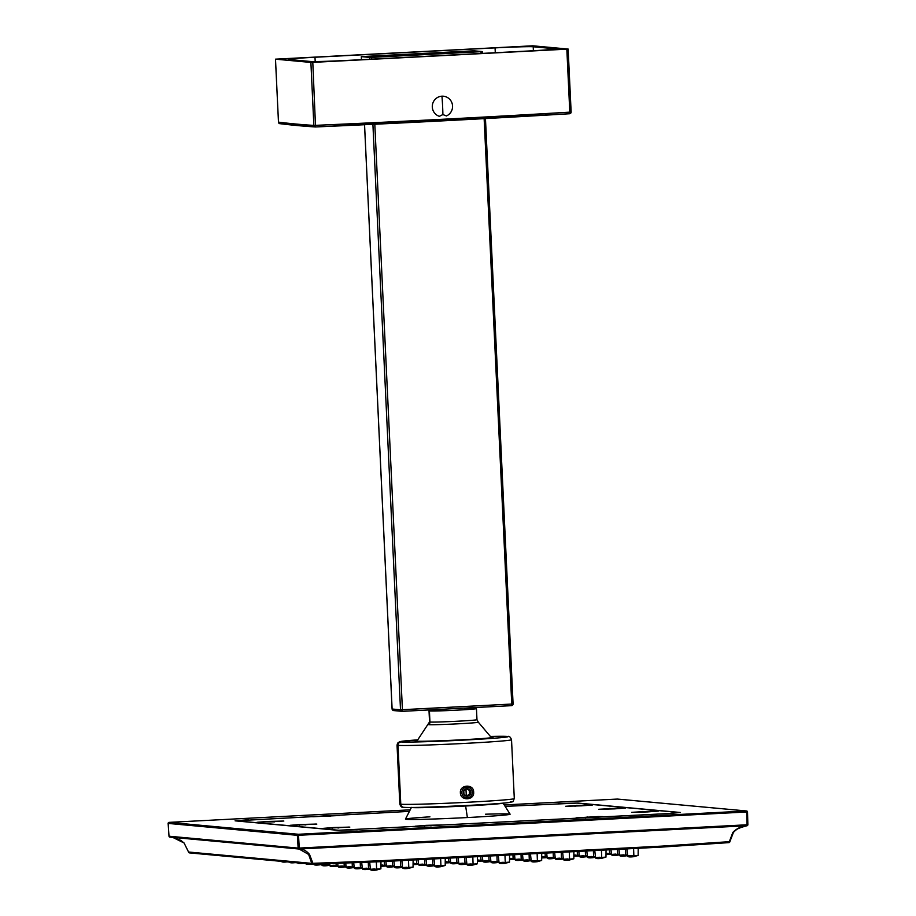 <?xml version="1.0" encoding="UTF-8"?>
<svg xmlns="http://www.w3.org/2000/svg" width="916" height="916" viewBox="0 0 916 916"><rect width="100%" height="100%" fill="white"/><g stroke="black" fill="none" stroke-linecap="round" stroke-linejoin="round"><path stroke-width="1.37" d="M477.934 722.117A24.995 0.653 -2.7 0 1 478.335 722.197A24.995 0.653 -2.7 0 1 456.111 723.915A24.995 0.653 -2.7 0 1 428.837 724.67A3.275 3.217 95.3 0 0 429.947 722.026A3.275 3.217 -84.7 0 1 428.837 724.67A24.995 0.653 -2.7 0 1 428.425 724.545A24.995 0.653 -2.7 0 0 428.837 724.67A24.995 0.653 -2.7 0 0 456.111 723.915A24.995 0.653 -2.7 0 0 478.335 722.197L476.973 719.701L476.457 708.629A23.747 0.618 177.3 0 1 454.805 710.266A23.747 0.618 177.3 0 1 429.421 710.953L429.947 722.026A23.747 0.618 -2.7 0 0 455.332 721.339A23.747 0.618 -2.7 0 0 476.973 719.701A23.747 0.618 -2.7 0 1 455.332 721.339A23.747 0.618 -2.7 0 1 429.947 722.026L429.421 710.953M429.936 721.808A23.747 0.618 -2.7 0 0 429.547 721.934L429.02 710.862A23.747 0.618 177.3 0 1 440.779 709.774M464.652 708.652A23.747 0.618 177.3 0 1 476.057 708.537M440.951 709.327L441.02 710.827L440.951 709.327M362.656 56.54L473.893 50.804L362.656 56.54L371.656 57.376L480.98 51.685L473.893 50.804L482.32 51.582L369.743 57.422L369.835 59.242L369.743 57.422L361.351 56.655L361.488 59.666L361.316 56.643L362.656 56.54M442.886 53.025L425.745 54.479L404.151 54.628L442.886 53.025L400.395 55.132M443.23 53.128L400.761 55.212M430.795 54.193L412.898 55.04L430.795 54.193M393.8 710.564A1.637 1.614 -84.7 0 1 393.571 710.564L402.204 711.343A1.637 1.614 -84.7 0 1 400.51 709.785A1.637 1.614 95.3 0 0 402.193 711.343L402.422 709.728L402.204 711.343L511.529 705.652L511.746 704.049L400.51 709.785L372.904 124.324L400.51 709.785L402.422 709.728L374.804 124.233L402.422 709.728L511.746 704.049L484.14 118.645L511.746 704.049L513.086 703.946L485.457 118.576L513.086 703.946L511.746 704.049L511.529 705.652A1.637 1.614 95.3 0 0 513.063 703.957L511.529 705.652L402.216 711.343M371.736 59.139L371.656 57.376L371.736 59.139M481.072 53.46L480.98 51.685L481.072 53.46M482.32 51.582L482.4 53.391L482.297 51.594M364.534 124.725L392.082 709.007L393.571 710.564A1.637 1.614 -84.7 0 1 392.117 709.018L364.557 124.725L392.117 709.018L400.51 709.785L392.117 709.018A1.637 1.614 95.3 0 0 393.548 710.553M412.543 807.465L412.543 807.557A45.514 1.179 177.3 0 0 459.305 806.309A45.514 1.179 177.3 0 0 502.506 803.206M507.189 736.418A54.033 1.397 -2.7 0 0 490.816 736.418A54.033 1.397 177.3 0 1 507.189 736.418A3.275 3.217 -84.7 0 1 507.67 736.43A3.275 3.217 95.3 0 0 507.189 736.418A54.033 1.397 177.3 0 1 464.023 740.082A54.033 1.397 177.3 0 1 401.071 741.937A54.033 1.397 -2.7 0 0 464.023 740.082A54.033 1.397 -2.7 0 0 507.189 736.418M417.341 739.888A54.033 1.397 -2.7 0 0 401.071 741.937A54.033 1.397 177.3 0 1 417.341 739.888L399.616 741.708L397.578 743.162L397.04 745.143L399.811 804.008C400.635 806.653 401.941 807.752 403.704 807.328C402.605 808.507 489.488 805.027 507.544 802.714C515.628 801.134 512.09 802.645 514.3 798.603L511.529 739.75C510.51 737.037 509.204 735.926 507.636 736.43L490.816 736.418M491.171 737.117A38.964 1.008 177.3 0 1 492.396 737.185A38.964 1.008 -2.7 0 1 461.263 739.83A38.964 1.008 -2.7 0 1 415.864 741.159A38.964 1.008 177.3 0 1 417.055 740.609M398.025 744.822A57.307 1.489 -2.7 0 0 397.04 745.132M398.013 745.372A3.275 3.217 -84.7 0 1 401.071 741.937A3.275 3.217 95.3 0 0 398.013 745.372L400.784 804.225L398.013 745.372A57.307 1.489 -2.7 0 0 459.271 743.689A57.307 1.489 -2.7 0 0 511.517 739.762A57.307 1.489 177.3 0 1 459.271 743.689A57.307 1.489 177.3 0 1 398.013 745.372M403.658 807.317A3.275 3.217 -84.7 0 1 400.784 804.225A3.275 3.217 95.3 0 0 403.658 807.317M510.269 801.821A54.033 1.397 177.3 0 1 467.103 805.485A54.033 1.397 177.3 0 1 404.151 807.328A54.033 1.397 177.3 0 0 467.103 805.485A54.033 1.397 177.3 0 0 510.269 801.821M514.3 798.626A57.307 1.489 177.3 0 1 462.042 802.553A57.307 1.489 177.3 0 1 400.784 804.225A57.307 1.489 -2.7 0 0 462.042 802.553A57.307 1.489 -2.7 0 0 514.3 798.626M473.641 792.111C474.671 800.481 460.324 801.225 460.393 792.798C459.523 784.44 473.87 783.695 473.641 792.111C474.671 800.481 460.324 801.225 460.393 792.798L460.393 792.798C459.523 784.44 473.87 783.695 473.641 792.111L473.641 792.111M505.151 806.389L576.92 803.092L679.5 812.538L666.413 813.648L338.645 830.251L236.065 820.805L409.406 811.37L235.091 820.839L337.912 830.308L667.214 813.637L680.473 812.503L577.653 803.034L505.14 806.366M581.603 805.84L576.679 805.382L581.603 805.84L565.733 806.252L587.923 804.935L592.538 804.992L581.603 805.84M614.59 808.874L609.667 808.427L614.59 808.874L598.721 809.286L620.911 807.969L625.525 808.038L614.59 808.874M647.578 811.92L642.666 811.462L647.578 811.92L631.708 812.332L653.909 811.015L658.524 811.072L647.578 811.92M429.925 816.832A52.395 1.363 -2.7 0 0 409.04 819.465A52.395 1.363 -2.7 0 0 467.378 817.553A52.395 1.363 -2.7 0 0 509.204 814.507A52.395 1.363 -2.7 0 0 485.526 814.21M591.919 817.45L586.996 816.992L591.919 817.45L576.05 817.862L598.24 816.545L602.854 816.603L591.919 817.45M267.976 821.434L283.846 821.034L257.03 822.293L267.976 821.434M300.975 824.469L305.887 824.927L300.975 824.469L316.833 824.079L290.017 825.327L300.975 824.469M333.962 827.503L338.886 827.961L333.962 827.503L349.82 827.114L323.016 828.373L333.962 827.503M323.646 815.904L339.504 815.515L312.7 816.763L323.646 815.904M426.215 825.35L431.138 825.808L426.215 825.35L442.073 824.961L415.269 826.209L426.215 825.35M405.467 819.099A52.395 1.363 -2.7 0 0 467.378 817.553L465.637 806L467.378 817.553A52.395 1.363 -2.7 0 0 510.12 814.21L503.033 803.057M412.04 807.546A45.846 1.191 177.3 0 0 465.637 806A45.846 1.191 -2.7 0 0 502.895 803.172M638.2 848.548L638.143 855.43L633.861 855.762L638.143 855.43L633.735 856.678L632.166 856.529L633.735 856.678L633.861 855.762L633.735 856.678C629.693 857.204 627.666 856.952 627.666 855.922L631.948 855.59M633.609 848.834L633.861 855.762L627.678 855.922L633.861 855.762L633.609 848.834M627.655 855.807L624.071 855.784L625.628 855.922L625.765 855.017L625.639 855.922C621.598 856.46 619.571 856.208 619.571 855.178L623.853 854.846M627.563 854.914L625.765 855.017L627.563 854.914M625.559 849.327L625.765 855.017L619.571 855.178L625.765 855.017L625.559 849.327M619.56 855.063L615.976 855.04L617.533 855.178L617.67 854.273L617.533 855.178C613.491 855.716 611.476 855.464 611.476 854.433L611.041 850.197M619.468 854.17L617.67 854.273L619.468 854.17M611.476 854.422L617.67 854.273L617.498 849.808L617.67 854.273L611.476 854.422L615.747 854.09M611.464 854.319L606.003 854.571L609.438 854.433L609.575 853.529L609.438 854.433L606.003 854.571M606.003 854.399L607.88 854.296L606.003 854.399M611.373 853.426L609.575 853.529L611.373 853.426M609.449 850.288L609.575 853.529L606.014 853.678L609.575 853.529L609.449 850.288M606.014 853.437L607.652 853.346M606.037 850.495L605.98 857.101L601.709 857.433L605.98 857.101L601.583 858.349L600.014 858.2L601.572 858.349L601.709 857.433L601.583 858.349C597.53 858.876 595.514 858.624 595.514 857.594L599.785 857.262M601.457 850.758L601.709 857.433L595.514 857.594L601.709 857.433L601.457 850.758M595.503 857.479L591.919 857.456L593.476 857.594L593.614 856.689L593.476 857.594C589.435 858.132 587.419 857.88 587.419 856.849L591.69 856.506M595.411 856.586L593.614 856.689L595.411 856.586M593.408 851.227L593.614 856.689L587.419 856.849L593.614 856.689L593.408 851.227M587.408 856.735L583.813 856.712L585.381 856.849L585.519 855.945L585.381 856.849C581.339 857.387 579.313 857.136 579.324 856.105L583.595 855.762M587.316 855.842L585.519 855.945L587.316 855.842M585.358 851.697L585.519 855.945L579.324 856.094L585.519 855.945L585.358 851.697M577.275 856.105L573.851 856.242L577.275 856.105M573.851 856.071L575.717 855.968L573.851 856.071M579.221 855.097L577.412 855.201L577.286 856.105L577.412 855.201L579.221 855.097M577.298 852.155L577.412 855.201L573.851 855.349L577.412 855.201L577.298 852.155M573.851 855.109L575.5 855.017M573.874 852.349L573.828 858.773L569.557 859.105L573.828 858.773L569.42 860.021L567.851 859.872L569.42 860.021L569.557 859.105L569.42 860.021C565.378 860.548 563.363 860.296 563.363 859.265L567.634 858.933M569.317 852.601L569.557 859.105L563.363 859.265L569.557 859.105L569.317 852.601M563.351 859.151L559.756 859.128L561.313 859.265L561.451 858.361L561.325 859.265C557.283 859.803 555.256 859.552 555.256 858.521L559.539 858.178M563.26 858.258L561.451 858.361L563.26 858.258M561.256 853.048L561.451 858.361L555.256 858.521L561.451 858.361L561.256 853.048M555.245 858.407L551.661 858.384L553.218 858.521L553.356 857.616L553.23 858.521C549.188 859.048 547.161 858.807 547.161 857.777L551.432 857.433M555.153 857.513L553.356 857.616L555.153 857.513M553.207 853.494L553.356 857.616L547.161 857.765L553.356 857.616L553.207 853.494M547.15 857.662L541.688 857.914L545.123 857.777L545.26 856.872L545.123 857.777L541.688 857.914M541.688 857.742L543.566 857.639L541.688 857.742M547.058 856.769L545.26 856.872L547.058 856.769M545.146 853.93L545.26 856.872L541.7 857.021L545.26 856.872L545.146 853.93M541.7 856.781L543.337 856.689M537.257 861.681L535.7 861.544L537.257 861.681M541.722 854.113L541.665 860.445L537.394 860.777L537.268 861.681L537.394 860.777L541.665 860.445L537.268 861.693C533.226 862.219 531.2 861.967 531.2 860.937L535.482 860.605M537.154 854.353L537.394 860.777L531.2 860.937L537.394 860.777L537.154 854.353M531.188 860.822L527.605 860.8L529.162 860.937L529.299 860.032L529.173 860.937C525.12 861.475 523.105 861.223 523.105 860.193L527.376 859.849M531.097 859.929L529.299 860.032L531.097 859.929M529.105 854.788L529.299 860.032L523.105 860.181L529.299 860.032L529.105 854.788M523.093 860.078L519.509 860.055L521.067 860.193L521.204 859.288L521.067 860.193C517.025 860.719 515.01 860.479 515.01 859.448L519.28 859.105M523.002 859.185L521.204 859.288L523.002 859.185M521.055 855.212L521.204 859.288L515.01 859.437L521.204 859.288L521.055 855.212M514.998 859.322L509.536 859.586L512.971 859.448L513.097 858.544L512.971 859.448L509.536 859.586M509.536 859.414L511.403 859.3L509.536 859.414M514.907 858.441L513.097 858.544L514.907 858.441M512.994 855.624L513.097 858.544L509.548 858.693L513.097 858.544L512.994 855.624M509.548 858.452L511.185 858.361M509.571 855.796L509.514 862.116L505.243 862.448L509.514 862.116L505.105 863.353L503.548 863.216L505.105 863.353L505.243 862.448L505.105 863.353C501.063 863.891 499.048 863.639 499.048 862.609L503.319 862.277M505.002 856.025L505.243 862.448L499.048 862.609L505.243 862.448L505.002 856.025M499.037 862.494L495.442 862.471L497.01 862.609L497.148 861.704L497.01 862.609C492.968 863.147 490.953 862.895 490.953 861.864L495.224 861.521M498.945 861.601L497.148 861.704L498.945 861.601M496.953 856.437L497.148 861.704L490.953 861.853L497.148 861.704L496.953 856.437M490.942 861.75L487.346 861.727L488.904 861.864L489.041 860.96L488.915 861.864C484.873 862.391 482.846 862.151 482.846 861.109L487.129 860.777M490.85 860.857L489.041 860.96L490.85 860.857M488.892 856.838L489.041 860.96L482.846 861.109L489.041 860.96L488.892 856.838M480.808 861.12L477.373 861.258L480.808 861.12M477.385 861.086L479.251 860.971L477.385 861.086M482.743 860.101L480.946 860.204L480.82 861.12L480.946 860.204L482.743 860.101M480.831 857.227L480.946 860.204L477.385 860.364L480.946 860.204L480.831 857.227M477.385 860.124L479.022 860.032M477.408 857.399L477.362 863.788L473.08 864.12L477.362 863.788L472.954 865.025L471.385 864.887L472.954 865.025L473.08 864.12L472.954 865.025C468.912 865.563 466.885 865.311 466.897 864.28L471.168 863.937M472.839 857.616L473.08 864.12L466.897 864.28L473.08 864.12L472.839 857.616M466.874 864.166L463.29 864.143L464.847 864.28L464.985 863.376L464.859 864.28C460.817 864.818 458.79 864.567 458.79 863.536L458.252 858.303M466.782 863.273L464.985 863.376L466.782 863.273M458.79 863.525L464.985 863.376L464.79 858.006L464.985 863.376L458.79 863.525L463.072 863.193M458.779 863.422L455.195 863.399L456.752 863.536L456.889 862.632L456.763 863.536C452.71 864.063 450.695 863.811 450.695 862.78L454.966 862.448M458.687 862.529L456.889 862.632L458.687 862.529M456.729 858.384L456.889 862.632L450.695 862.78L456.889 862.632L456.729 858.384M450.683 862.666L445.222 862.929L448.657 862.792L448.794 861.876L448.657 862.792L445.222 862.929M445.222 862.758L447.1 862.643L445.222 862.758M450.592 861.773L448.794 861.876L450.592 861.773M448.68 858.75L448.794 861.876L445.233 862.036L448.794 861.876L448.68 858.75M445.233 861.796L446.871 861.704M440.791 866.696L439.233 866.559L440.791 866.696M445.256 858.91L445.199 865.46L440.928 865.792L440.802 866.696L440.928 865.792L445.199 865.46L440.802 866.696C436.76 867.234 434.734 866.983 434.734 865.952L439.004 865.609M440.676 859.116L440.928 865.792L434.734 865.952L440.928 865.792L440.676 859.116M434.722 865.838L431.138 865.815L432.695 865.952L432.833 865.048L432.695 865.952C428.654 866.479 426.638 866.238 426.638 865.208L430.909 864.864M434.631 864.944L432.833 865.048L434.631 864.944M432.627 859.483L432.833 865.048L426.638 865.196L432.833 865.048L432.627 859.483M426.627 865.093L423.032 865.07L424.6 865.208L424.738 864.303L424.6 865.208C420.559 865.735 418.543 865.483 418.543 864.452L422.814 864.12M426.535 864.2L424.738 864.303L426.535 864.2M424.566 859.838L424.738 864.303L418.543 864.452L424.738 864.303L424.566 859.838M418.532 864.338L413.07 864.601L416.494 864.464L416.631 863.548L416.505 864.464L413.07 864.601M413.07 864.429L414.937 864.315L413.07 864.429M418.44 863.445L416.631 863.548L418.44 863.445M416.505 860.193L416.631 863.548L413.07 863.708L416.631 863.548L416.505 860.193M413.082 863.467L414.719 863.376M413.105 860.342L413.047 867.131L408.776 867.463L413.047 867.131L408.639 868.368L407.082 868.231L408.639 868.368L408.776 867.463L408.639 868.368C404.597 868.906 402.582 868.654 402.582 867.624L406.853 867.28M408.513 860.536L408.776 867.463L402.582 867.612L408.776 867.463L408.513 860.536M402.571 867.509L398.975 867.486L400.544 867.624L400.67 866.719L400.544 867.624C396.502 868.15 394.475 867.91 394.487 866.88L398.758 866.536M402.479 866.616L400.67 866.719L402.479 866.616M400.464 860.88L400.67 866.719L394.487 866.868L400.67 866.719L400.464 860.88M394.464 866.754L390.88 866.731L392.437 866.88L392.575 865.975L392.449 866.88C388.407 867.406 386.38 867.154 386.38 866.124L390.663 865.792M394.372 865.872L392.575 865.975L394.372 865.872M392.403 861.212L392.575 865.975L386.38 866.124L392.575 865.975L392.403 861.212M386.369 866.009L380.907 866.273M380.907 866.101L382.785 865.986L380.907 866.101M386.277 865.116L384.48 865.219L384.354 866.135L384.48 865.219L386.277 865.116M384.342 861.544L384.48 865.219L380.919 865.38L384.48 865.219L384.342 861.544M380.919 865.139L382.556 865.048M380.953 861.681L380.896 868.803L376.613 869.135L380.884 868.803L376.487 870.04L374.919 869.902L376.476 870.04L376.613 869.135L376.487 870.04C372.446 870.578 370.419 870.326 370.419 869.295L374.701 868.952M376.35 861.864L376.613 869.135L370.419 869.284L376.613 869.135L376.35 861.864M370.408 869.181L366.824 869.158L368.381 869.295L368.518 868.391L368.392 869.295C364.339 869.822 362.324 869.582 362.324 868.54L366.595 868.208M370.316 868.288L368.518 868.391L370.316 868.288M368.289 862.185L368.518 868.391L362.324 868.54L368.518 868.391L368.289 862.185M362.312 868.425L358.728 868.402L360.286 868.551L360.423 867.635L360.286 868.551C356.244 869.078 354.229 868.826 354.229 867.795L358.5 867.463M362.221 867.532L360.423 867.635L362.221 867.532M360.228 862.494L360.423 867.635L354.229 867.795L360.423 867.635L360.228 862.494M354.217 867.681L350.622 867.658L352.191 867.807L352.328 866.891L352.191 867.807C348.149 868.334 346.134 868.082 346.134 867.051L350.404 866.719M354.126 866.788L352.328 866.891L354.126 866.788M352.168 862.803L352.328 866.891L346.134 867.051L352.328 866.891L352.168 862.803M346.122 866.937L342.527 866.914L344.084 867.063L344.221 866.147L344.095 867.063C340.054 867.589 338.027 867.337 338.027 866.307L342.309 865.975M346.03 866.044L344.221 866.147L346.03 866.044M344.107 863.112L344.221 866.147L338.027 866.307L344.221 866.147L344.107 863.112M338.015 866.192L334.432 866.17L335.989 866.318L336.126 865.402L336 866.318C331.958 866.845 329.932 866.593 329.932 865.563L334.203 865.231M337.924 865.299L336.126 865.402L337.924 865.299M336.058 863.41L336.126 865.402L329.932 865.563L336.126 865.402L336.058 863.41M329.92 865.448L326.336 865.425L327.894 865.563L328.031 864.658L327.894 865.563C323.852 866.101 321.837 865.849 321.837 864.818L326.107 864.475M329.829 864.555L328.031 864.658L329.829 864.555M327.997 863.708L328.031 864.658L321.837 864.818L328.031 864.658L327.997 863.708M321.825 864.704L318.23 864.681L319.798 864.818L319.936 864.006L319.798 864.818C315.757 865.345 313.741 865.105 313.741 864.074M311.188 864.097L309.642 863.96L311.188 864.097M303.036 863.353L301.49 863.216L303.036 863.353M294.941 862.609L293.395 862.471L294.941 862.609M286.845 861.864L285.3 861.727L286.845 861.864M729.846 841.667A0.985 0.962 95.3 0 1 728.964 842.617L732.846 832.426C736.865 828.339 741.559 826.118 746.941 825.74L746.975 825.74A0.985 0.962 95.3 0 0 747.845 824.743L299.28 848.067L299.154 849.018L746.941 825.74L747.067 824.801L746.941 825.74C741.559 826.118 736.865 828.339 732.846 832.426L733.464 832.369C737.311 828.304 741.823 826.095 746.998 825.74L299.154 849.018L299.28 848.067L298.135 848.102A0.985 0.962 95.3 0 0 299.074 849.018A0.985 0.813 90.2 0 1 299.074 849.018A0.985 0.813 -89.8 0 0 299.154 849.018L308.635 854.456A0.985 0.618 -35.4 0 0 309.528 854.422C306.402 850.712 302.944 848.914 299.154 849.018A0.985 0.813 90.2 0 1 299.097 849.018A0.985 0.962 -84.7 0 1 298.135 848.102L169.013 836.205L298.135 848.102L297.356 835.323L168.155 823.415L169.002 836.205L168.155 823.415A0.985 0.962 -84.7 0 1 169.071 822.373L410.185 809.836L169.071 822.373L298.272 834.27L746.494 810.981L617.292 799.073L504.235 804.946L617.292 799.073L746.494 810.981L298.272 834.27L169.071 822.373A0.985 0.962 95.3 0 0 168.155 823.415L297.356 835.323A0.985 0.962 -84.7 0 1 298.272 834.27A0.985 0.962 95.3 0 0 297.356 835.323L298.501 835.289L298.272 834.27L298.501 835.289L297.356 835.323L298.135 848.102L299.28 848.067L298.501 835.289L299.28 848.067L747.067 824.801L746.723 811.988L298.501 835.289L746.723 811.988L746.494 810.981L746.723 811.988L747.502 811.92A0.985 0.962 95.3 0 0 746.494 810.981A0.985 0.962 -84.7 0 1 747.502 811.92L746.723 811.988L747.067 824.801L747.868 824.732L747.502 811.942L746.632 810.981L617.43 799.073A0.985 0.962 95.3 0 0 617.292 799.073L617.292 799.073A0.985 0.962 -84.7 0 1 617.43 799.073A0.985 0.962 95.3 0 1 617.567 799.096M235.091 820.839L248.339 819.717M357.24 829.747L337.912 830.308M680.473 812.503L667.214 813.637M558.325 803.607L577.653 803.034M504.235 804.946L617.43 799.073M298.937 849.006L169.964 837.121A0.985 0.962 -84.7 0 1 169.013 836.205L168.132 823.415L169.071 822.373L410.196 809.836M184.07 842.983L172.712 837.373L184.07 842.983L188.536 852.017L184.07 842.983L188.559 852.017L311.772 863.364A0.985 0.962 95.3 0 0 312.768 864.246L379.98 861.716L661.821 847.071L661.947 846.109L661.821 847.071L728.953 842.617L661.821 847.071L379.968 861.716L312.768 864.246L312.917 863.33L380.117 860.754L379.98 861.716L380.117 860.754L661.947 846.109L729.067 841.701L661.947 846.109L380.117 860.754L312.917 863.33L312.768 864.246A0.985 0.962 -84.7 0 1 311.772 863.364L308.635 854.456L299.097 849.018A0.985 0.813 -89.8 0 0 299.097 849.018L169.895 837.121L169.002 836.205A0.985 0.962 95.3 0 0 169.964 837.121M312.768 864.246L189.429 852.888L188.559 852.017A0.985 0.962 95.3 0 0 189.543 852.888A0.985 0.962 -84.7 0 1 188.559 852.017L311.772 863.364L308.635 854.456A0.985 0.618 144.6 0 0 309.528 854.422L312.917 863.33L309.528 854.422C306.402 850.712 302.944 848.914 299.154 849.018M747.525 811.931L747.868 824.732L746.998 825.74C738.479 827.972 733.968 830.205 733.43 832.438L729.869 841.655M380.117 860.754L661.947 846.109L380.117 860.754M323.76 815.916L328.443 816.339L323.76 815.916M321.413 816.351L330.722 815.893M321.459 816.374L330.424 816.316M272.785 821.87L268.102 821.446L272.785 821.87M274.754 821.847L265.823 821.892M275.086 821.412L265.743 821.881M290.887 825.35L315.974 824.045L290.887 825.35M299.898 824.938L308.12 824.48L299.898 824.938M591.679 804.958L566.603 806.263L591.679 804.958M582.679 805.37L574.447 805.84L582.679 805.37M624.666 808.004L599.591 809.309L624.666 808.004M615.667 808.404L607.434 808.874L615.667 808.404M657.665 811.038L632.578 812.343L657.665 811.038M648.654 811.439L640.433 811.92L648.654 811.439M601.995 816.568L576.92 817.873L601.995 816.568M592.995 816.969L584.763 817.438L592.995 816.969M441.214 824.927L416.139 826.232L441.214 824.927M432.215 825.327L423.982 825.797L432.215 825.327M348.962 827.079L323.886 828.385L348.962 827.079M339.962 827.492L331.729 827.961L339.962 827.492M461.87 792.729A5.324 5.233 -84.7 0 1 466.839 787.153A5.324 5.233 -84.7 0 1 472.312 792.191A5.324 5.233 -84.7 0 1 467.343 797.779A5.324 5.233 -84.7 0 1 461.87 792.729A5.324 5.233 -84.7 0 1 466.839 787.153A5.324 5.233 -84.7 0 1 472.312 792.191L473.309 792.122L472.312 792.191A5.324 5.233 -84.7 0 1 467.343 797.779A5.324 5.233 -84.7 0 1 461.87 792.729L460.634 792.775L461.87 792.729M466.908 788.687A3.778 3.721 95.3 0 0 463.965 794.515A3.778 3.721 95.3 0 0 470.4 794.183A3.778 3.721 95.3 0 0 466.908 788.687L463.782 790.737A3.778 3.721 -84.7 0 1 466.908 788.687L470.217 790.405L466.015 788.607L469.313 790.325L469.496 794.103L470.4 794.183A3.778 3.721 -84.7 0 1 463.965 794.515A3.778 3.721 -84.7 0 1 463.782 790.737L463.965 794.515L467.275 796.233L470.4 794.183L470.217 790.405A3.778 3.721 -84.7 0 1 470.4 794.183L467.275 796.233L463.965 794.515L463.782 790.737L466.908 788.687A3.778 3.721 -84.7 0 1 470.217 790.405L466.908 788.687M466.37 796.153L469.496 794.103L466.37 796.153M465.969 789.283L466.313 795.752L465.969 789.283M470.217 790.405L470.4 794.183L469.496 794.103L469.313 790.325L470.217 790.405M532.746 45.8L275.498 59.174L312.803 62.38L566.832 49.166L532.746 45.8L568.172 49.063L312.803 62.38L315.539 126.958A1.637 1.614 -86.6 0 1 313.856 125.4A16371.393 2981.5 87 0 1 278.475 122.137L275.476 59.162L532.746 45.8M554.81 48.754L533.215 46.773A32.747 0.847 -2.7 0 0 495.064 47.884L314.99 57.25A32.747 0.847 -2.7 0 0 288.826 59.471L310.421 61.464A32.747 0.847 -2.7 0 0 348.584 60.342L528.658 50.987A32.747 0.847 -2.7 0 0 554.81 48.754L533.215 46.773A32.747 0.847 -2.7 0 0 495.064 47.884L314.99 57.25A32.747 0.847 -2.7 0 0 288.277 59.345A32.747 0.847 -2.7 0 0 288.826 59.471L310.421 61.464A32.747 0.847 -2.7 0 0 348.584 60.342L528.658 50.987A32.747 0.847 -2.7 0 0 555.359 48.892A32.747 0.847 -2.7 0 0 554.81 48.754L554.81 48.754M533.398 50.723L533.215 46.773L533.398 50.723M314.99 57.25L315.196 61.544L314.99 57.25M495.064 47.884L495.293 52.716L495.064 47.884M315.207 126.935A16373.031 2981.798 -93 0 0 315.539 126.958A16373.031 2981.798 87 0 1 297.849 125.607A16373.031 2981.798 87 0 1 280.136 123.694A1.637 1.614 -82.9 0 1 278.475 122.137L278.441 122.137A1.637 1.614 97.1 0 0 279.861 123.683M569.798 112.141A16371.622 16092.254 -84.7 0 1 315.768 125.343A16371.622 16092.254 95.3 0 0 569.798 112.141L566.832 49.166L569.798 112.141L571.137 112.038L568.138 49.086L571.137 112.038L569.798 112.141L569.603 113.744L569.798 112.141M315.539 126.958A16373.26 16093.857 95.3 0 0 569.592 113.744L569.592 113.744A1.637 1.614 93.4 0 0 571.115 112.05L569.603 113.744L315.539 126.958L312.803 62.38L310.89 62.425L313.856 125.4L315.768 125.343L313.856 125.4A1.637 1.614 93.4 0 0 315.539 126.958L279.872 123.683L278.441 122.137A16371.393 2981.5 -93 0 0 313.856 125.4L310.89 62.425L275.498 59.174L278.475 122.137L275.476 59.162M443.298 114.569A8.187 8.049 -84.7 0 1 442.268 114.637M439.359 116.321L442.897 114.569A54.651 9.95 -93 0 0 442.623 106.496A54.651 9.95 -93 0 0 441.959 96.18A54.651 9.95 87 0 1 442.623 106.496A54.651 9.95 87 0 1 442.897 114.569L446.435 115.943A10.316 10.145 95.3 0 0 441.959 96.18A10.316 10.145 -84.7 0 0 439.359 116.321M416.814 741.227L429.547 721.934M478.335 722.197L491.457 737.701M464.698 709.717L464.63 708.091M440.825 710.839L440.756 709.339M361.316 56.643L361.465 59.677M405.445 819.122L411.456 807.374M627.666 855.922L626.991 849.235M619.571 855.178L619.01 849.716M595.514 857.594L594.85 851.147M587.419 856.849L586.881 851.605M579.324 856.105L578.901 852.063M579.313 855.991L573.851 856.242M563.363 859.265L562.71 852.968M555.256 858.521L554.741 853.403M547.161 857.777L546.76 853.838M531.2 860.937L530.559 854.708M523.105 860.193L522.589 855.132M515.01 859.448L514.609 855.544M499.048 862.609L498.407 856.357M490.953 861.864L490.426 856.758M482.846 861.109L482.446 857.147M482.835 860.994L477.373 861.258M466.897 864.28L466.244 857.937M450.695 862.78L450.271 858.681M434.734 865.952L434.07 859.414M426.638 865.208L426.077 859.769M418.543 864.452L418.097 860.124M402.582 867.624L401.884 860.811M394.487 866.88L393.891 861.154M386.38 866.124L385.911 861.475M370.419 869.295L369.686 862.128M362.324 868.54L361.694 862.437M354.229 867.795L353.713 862.746M346.134 867.051L345.721 863.055M338.027 866.307L337.729 863.353M329.932 865.563L329.737 863.639M321.837 864.818L321.745 863.925M311.703 864.074C307.661 864.601 305.635 864.349 305.635 863.319M303.608 863.33C299.566 863.857 297.54 863.605 297.54 862.574M295.502 862.586C291.46 863.112 289.445 862.861 289.445 861.83M287.406 861.842C283.365 862.368 281.349 862.116 281.349 861.086M184.105 843.029L180.796 840.361L172.712 837.373M299.314 825.442L298.742 824.915M575.03 806.366L574.447 805.84M608.018 809.4L607.434 808.874M641.005 812.446L640.433 811.92M585.347 817.977L584.763 817.45M424.566 826.324L423.982 825.797M332.313 828.488L331.729 827.961"/></g></svg>
